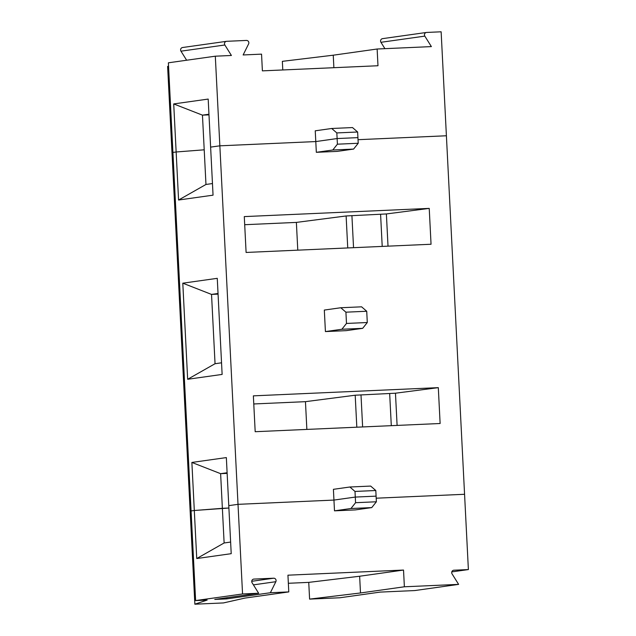 <?xml version="1.0" encoding="UTF-8"?>
<svg xmlns="http://www.w3.org/2000/svg" width="636" height="636" viewBox="0 0 636 636"><rect width="100%" height="100%" fill="white"/><g stroke="black" fill="none" stroke-linecap="round" stroke-linejoin="round"><path stroke-width="0.95" d="M371.758 507.592L376.377 501.78L355.572 502.702L350.953 508.514L371.758 507.592L355.301 509.913L334.496 510.835L350.953 508.514M224.858 44.989L180.974 51.174A2.393 2.313 -98 0 1 182.58 47.517L226.464 41.332A2.393 2.313 -98 0 0 224.858 44.989L231.409 55.475L215.31 56.191L168.381 62.805L191.078 510.947L194.306 510.493L196.747 558.535L231.218 553.678L228.777 505.636L238.015 504.332L333.948 500.079L334.496 510.835M168.548 66.12L167.618 66.43L194.862 604.2L207.177 600.066L195.618 600.575L191.078 510.947L194.306 510.493L191.873 462.444L226.344 457.586L228.777 505.636L238.015 504.332L333.948 500.079L355.286 497.074L355.572 502.702M451.791 571.907L468.382 569.57L453.889 570.214A2.393 2.313 82 0 0 452.069 573.887L458.62 584.381L404.377 586.782L403.526 570.055L287.941 575.183L288.784 591.909L270.38 592.728L226.488 598.913L214.769 599.43L258.653 593.245L252.102 582.759A2.393 2.313 -98 0 1 253.923 579.086L253.494 579.142M349.864 487.001L370.669 486.079L375.804 490.515L354.999 491.437L349.864 487.001L333.407 489.323L333.948 500.079L355.286 497.074L376.091 496.144L376.377 501.78M468.382 569.57L464.566 494.283L376.194 498.203L464.566 494.283L446.4 135.77L358.028 139.689L446.4 135.77L441.138 31.8L426.645 32.444A2.393 2.313 82 0 0 424.824 36.117L431.375 46.603L377.132 49.012L333.248 55.197L282.352 61.342L282.789 69.96M190.323 514.572L191.245 514.262L190.323 514.572M227.147 473.375L220.62 473.669L222.369 508.323L228.904 508.029L194.306 510.493L222.369 508.323L224.126 542.977L196.747 558.535M458.62 584.381L414.736 590.566L380.137 592.1L339.91 597.768L309.597 599.112L308.746 582.377L359.642 576.24L360.493 592.967L309.597 599.112M215.31 56.191L242.555 593.96L258.653 593.245M270.38 592.728L275.841 581.702A2.393 2.313 -98 0 0 273.655 578.211L253.923 579.086M195.618 600.575L242.555 593.96M404.377 586.782L360.493 592.967M403.526 570.055L359.642 576.24M194.862 604.2L223.411 602.936L244.9 598.094L288.784 591.909M226.488 598.913L227.092 597.697M230.63 542.063L224.126 542.977M288.346 583.284L308.746 582.377M331.698 128.488L336.834 132.924L357.639 132.002L352.503 127.566L331.698 128.488L315.241 130.809L315.79 141.566L219.849 145.819L210.619 147.115L208.187 99.073L173.715 103.93L176.148 151.98L172.92 152.433L176.148 151.98L178.581 200.022L213.052 195.165L210.619 147.115L219.849 145.819L315.79 141.566L316.33 152.314L337.136 151.392L353.592 149.078L332.787 150.001L316.33 152.314M180.974 51.174L186.634 60.229M178.581 200.022L205.969 184.464L202.455 115.148L208.982 114.862M204.212 149.81L176.148 151.98L204.212 149.81M426.43 32.46L382.546 38.645A2.393 2.313 82 0 0 380.94 42.302L384.915 48.67M208.95 114.234L202.455 115.148L173.715 103.93M226.464 41.332A2.393 2.313 -98 0 1 226.678 41.308L246.41 40.434A2.393 2.313 -98 0 1 248.596 43.932L243.135 54.958L261.547 54.139L262.39 70.866L377.983 65.739L377.132 49.012M173.087 155.748L172.165 156.059L173.087 155.748M333.248 55.197L333.884 67.694M357.639 132.002L357.925 137.63L337.12 138.553L315.79 141.566L337.12 138.553L336.834 132.924M297.783 250.155L296.376 222.409L244.701 224.707M306.862 429.411L305.455 401.666L253.78 403.963M218.069 294.118L211.534 294.412L215.048 363.72L221.543 362.806M182.794 283.187L187.66 379.279L222.131 374.421L217.266 278.33L182.794 283.187L211.534 294.412L218.037 293.49M187.66 379.279L215.048 363.72M346.485 323.446L345.92 312.181L340.785 307.745L324.32 310.066L325.417 331.579L341.874 329.257L346.485 323.446L367.29 322.524L362.679 328.335L346.223 330.648L325.417 331.579M340.785 307.745L361.59 306.822L366.726 311.258L367.29 322.524M366.726 311.258L345.92 312.181M429.228 208.393L431.049 244.248L246.1 252.452L244.288 216.598L429.228 208.393L386.386 213.95L346.119 215.962L296.376 222.409M438.307 387.65L440.128 423.504L255.187 431.709L253.367 395.854L438.307 387.65L395.465 393.207L355.198 395.218L305.455 401.666M354.999 491.437L355.286 497.074L376.091 496.144L375.804 490.515M362.679 328.335L341.874 329.257M191.873 462.444L220.62 473.669L227.116 472.747M358.211 143.267L337.406 144.189L337.12 138.553L357.925 137.63L358.211 143.267L353.592 149.078M337.406 144.189L332.787 150.001M205.969 184.464L212.464 183.55M273.655 578.211L251.729 581.296M275.841 581.702L253.414 584.866M453.468 570.277L453.889 570.214M380.94 42.302L424.824 36.117M356.82 427.201L355.198 395.218M362.623 426.939L361.002 394.853M397.103 425.412L395.465 393.207M391.299 425.667L389.669 393.581M347.741 247.945L346.119 215.962M382.212 246.41L380.59 214.324M353.544 247.682L351.915 215.588M388.016 246.156L386.386 213.95"/></g></svg>

